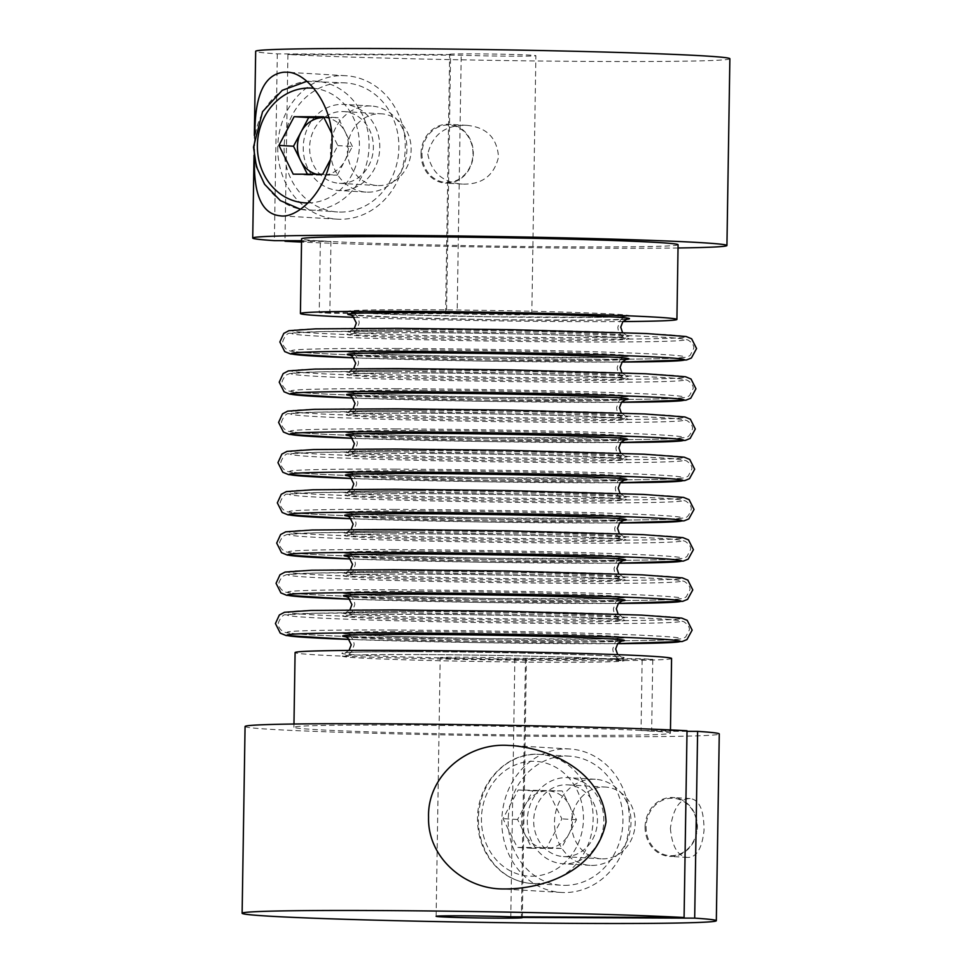 <?xml version="1.0" encoding="UTF-8"?>
<svg xmlns="http://www.w3.org/2000/svg" width="972" height="972" viewBox="0 0 972 972"><rect width="100%" height="100%" fill="white"/><g stroke="black" fill="none" stroke-linecap="round" stroke-linejoin="round"><path stroke-width="0.73" stroke-dasharray="4.86 3.65" d="M427.777 153.989C431.41 172.639 442.989 182.675 462.514 184.109C482.039 184.68 494.043 175.653 498.527 157.051C497.105 137.817 486.559 127.247 466.876 125.352C445.723 124.683 432.686 134.233 427.777 153.989M678.031 247.982A237.132 5.346 0.9 0 1 301.539 242.064M729.875 58.745A237.132 5.346 0.9 0 1 554.562 61.151A237.132 5.346 0.9 0 1 287.919 54.493L284.99 240.667M450.595 54.553A43.12 0.972 0.9 0 1 449.659 54.335L445.601 312.923A43.12 0.972 0.9 0 0 446.537 313.142L450.595 54.553L277.312 53.861A237.132 5.346 0.9 0 1 255.672 51.285M277.312 53.861L274.383 240.631M254.895 132.338L254.47 158.29M287.919 54.493L461.202 55.185A43.12 0.972 0.9 0 0 508.538 56.169A43.12 0.972 0.9 0 0 535.876 55.696L531.818 314.284A43.12 0.972 0.9 0 1 504.468 314.758A43.12 0.972 0.9 0 1 457.144 313.774L461.202 55.185M449.659 54.335A43.12 0.972 0.9 0 1 492.78 54.043A43.12 0.972 0.9 0 1 535.876 55.696M445.601 312.923A43.12 0.972 0.9 0 1 488.722 312.632A43.12 0.972 0.9 0 1 531.818 314.284M678.079 244.737A188.264 4.253 0.9 0 1 540.031 246.657A188.264 4.253 0.9 0 1 328.402 241.421A188.264 4.253 0.9 0 1 317.795 240.801L301.563 240.728M301.551 241.323L330.954 241.433A185.397 4.18 0.9 0 1 320.359 240.813L317.795 240.801A188.264 4.253 0.9 0 1 301.587 238.82M330.954 241.433L329.824 313.263L457.144 313.774M446.537 313.142L358.862 312.802A140.843 3.171 0.9 0 0 369.457 313.421A140.843 3.171 -179.1 0 0 560.334 317.467A140.843 3.171 -179.1 0 0 611.862 314.005A140.843 3.171 -179.1 0 0 423.792 309.764A140.843 3.171 -179.1 0 0 358.862 312.802L319.229 312.644L320.359 240.813M622.955 321.562A188.264 4.253 0.9 0 1 354.282 317.346M277.749 147.197A71.855 63.739 -86.6 0 0 337.26 219.174A71.855 63.739 -86.6 0 0 405.13 151.207A71.855 63.739 -86.6 0 0 345.74 75.719A71.855 63.739 -86.6 0 0 342.63 75.609A71.855 63.739 -86.6 0 0 277.749 147.197M340.492 212.09A64.674 57.36 -86.6 0 0 398.848 149.251A64.674 57.36 -86.6 0 0 345.327 82.887A64.674 57.36 -86.6 0 0 284.237 144.063A64.674 57.36 -86.6 0 0 337.685 212.005A64.674 57.36 -86.6 0 0 340.492 212.09M367.987 192.152A43.12 38.248 -86.6 0 0 406.891 150.259A43.12 38.248 -86.6 0 0 371.207 106.009A43.12 38.248 -86.6 0 0 330.492 146.796A43.12 38.248 -86.6 0 0 366.116 192.091A43.12 38.248 -86.6 0 0 367.987 192.152M329.824 313.263A185.397 4.18 0.9 0 1 319.229 312.644M340.832 190.548A43.12 38.248 93.4 0 1 338.961 190.488A43.12 38.248 93.4 0 1 303.325 145.192A43.12 38.248 93.4 0 1 344.052 104.405A43.12 38.248 93.4 0 1 379.736 148.655A43.12 38.248 93.4 0 1 340.832 190.548M613.138 659.198A140.843 3.171 0.9 0 1 541.307 662.199A140.843 3.171 0.9 0 1 356.603 657.789A140.843 3.171 0.9 0 1 418.373 654.557A140.843 3.171 0.9 0 1 602.543 658.579L642.176 658.737A185.397 4.18 0.9 0 1 652.771 659.356L525.463 658.858A43.12 0.972 0.9 0 1 526.399 659.077A43.12 0.972 0.9 0 1 483.278 659.368A43.12 0.972 0.9 0 1 440.182 657.716A43.12 0.972 0.9 0 1 467.532 657.242A43.12 0.972 0.9 0 1 514.856 658.226L602.543 658.579A140.843 3.171 0.9 0 1 613.138 659.198M603.904 787.028A35.928 31.869 93.4 0 1 605.459 787.077A35.928 31.869 93.4 0 1 635.19 823.952A35.928 31.869 93.4 0 1 602.774 858.859A35.928 31.869 93.4 0 1 601.218 858.811A35.928 31.869 93.4 0 1 571.475 821.948A35.928 31.869 93.4 0 1 603.904 787.028M525.463 658.858L521.405 916.863M687.01 731.333L651.641 731.187L652.771 659.356M514.856 658.226L510.798 916.815M565.011 856.636A35.928 31.869 -86.6 0 0 597.428 821.717A35.928 31.869 -86.6 0 0 567.697 784.854A35.928 31.869 -86.6 0 0 533.762 818.837A35.928 31.869 -86.6 0 0 563.456 856.587A35.928 31.869 -86.6 0 0 565.011 856.636M564.902 863.816A43.12 38.248 93.4 0 1 563.031 863.756A43.12 38.248 93.4 0 1 527.395 818.46A43.12 38.248 93.4 0 1 568.122 777.673A43.12 38.248 93.4 0 1 603.806 821.923A43.12 38.248 93.4 0 1 564.902 863.816M651.641 731.187A185.397 4.18 0.9 0 0 641.046 730.567L642.176 658.737M641.046 730.567L643.598 730.579A188.264 4.253 0.9 0 1 654.205 731.199A188.264 4.253 0.9 0 1 670.413 733.18A188.264 4.253 0.9 0 1 482.1 734.468A188.264 4.253 0.9 0 1 293.921 727.263A188.264 4.253 0.9 0 1 431.969 725.343A188.264 4.253 0.9 0 1 643.598 730.579L687.022 730.75M671.579 658.481A188.264 4.253 0.9 0 1 570.114 660.656A188.264 4.253 0.9 0 1 295.087 652.564M245.066 726.497A237.132 5.346 -179.1 0 0 482.076 735.573A237.132 5.346 -179.1 0 0 719.268 733.945M670.401 828.351C672.065 846.6 677.751 856.296 687.471 857.438C696.438 857.559 701.954 848.653 704.007 830.696C704.105 810.344 699.451 799.64 690.059 798.559C679.671 798.705 673.122 808.631 670.401 828.351M645.092 826.856A29.464 26.135 -86.6 0 0 669.501 856.368A29.464 26.135 -86.6 0 0 670.777 856.417A29.464 26.135 -86.6 0 0 697.361 827.792A29.464 26.135 -86.6 0 0 672.976 797.55A29.464 26.135 -86.6 0 0 645.092 826.856M592.057 865.42A43.12 38.248 -86.6 0 0 630.962 823.527A43.12 38.248 -86.6 0 0 595.277 779.277A43.12 38.248 -86.6 0 0 554.562 820.064A43.12 38.248 -86.6 0 0 590.186 865.359A43.12 38.248 -86.6 0 0 592.057 865.42M379.833 113.76A35.928 31.869 93.4 0 1 381.389 113.809A35.928 31.869 93.4 0 1 411.12 150.684A35.928 31.869 93.4 0 1 378.703 185.591A35.928 31.869 93.4 0 1 377.148 185.543A35.928 31.869 93.4 0 1 347.405 148.68A35.928 31.869 93.4 0 1 379.833 113.76M421.022 153.588A29.464 26.135 -86.6 0 0 445.431 183.101A29.464 26.135 -86.6 0 0 446.707 183.149A29.464 26.135 -86.6 0 0 473.291 154.512A29.464 26.135 -86.6 0 0 448.906 124.282A29.464 26.135 -86.6 0 0 421.022 153.588M447.047 182.444A28.747 25.491 -86.6 0 0 469.804 139.433A28.747 25.491 -86.6 0 0 425.639 139.263A28.747 25.491 -86.6 0 0 447.047 182.444M330.298 159.833L337.831 145.606L331.61 133.055M307.383 174.219L307.784 175.021L293.204 174.158M307.784 175.021L337.223 175.142L322.655 174.28M337.223 175.142L352.411 146.468L337.831 145.606M352.411 146.468L338.135 117.673L323.555 116.81M316.532 174.255A28.747 25.491 -86.6 0 0 322.51 175.082A28.747 25.491 -86.6 0 0 344.817 160.805A28.747 25.491 -86.6 0 0 345.267 132.071A28.747 25.491 -86.6 0 0 323.955 117.624L338.135 117.673M340.941 183.356A35.928 31.869 -86.6 0 0 373.357 148.449A35.928 31.869 -86.6 0 0 343.626 111.573A35.928 31.869 -86.6 0 0 309.691 145.569A35.928 31.869 -86.6 0 0 339.386 183.307A35.928 31.869 -86.6 0 0 340.941 183.356M671.117 855.712A28.747 25.491 -86.6 0 0 693.874 812.701A28.747 25.491 -86.6 0 0 649.709 812.531A28.747 25.491 -86.6 0 0 671.117 855.712M562.205 790.941L532.753 790.831L517.578 819.505L531.854 848.289L546.58 848.349A28.747 25.491 -86.6 0 0 568.887 834.073A28.747 25.491 -86.6 0 0 569.337 805.338A28.747 25.491 -86.6 0 0 547.479 790.892A28.747 25.491 -86.6 0 0 525.172 805.168A28.747 25.491 -86.6 0 0 524.71 833.891A28.747 25.491 -86.6 0 0 546.58 848.349L561.306 848.41L576.481 819.736L562.205 790.941L518.185 789.969L503.01 818.643L517.274 847.426L546.726 847.548L561.901 818.874L547.625 790.078M561.306 848.41L546.726 847.548M531.854 848.289L517.274 847.426M517.578 819.505L503.01 818.643M532.753 790.831L518.185 789.969M576.481 819.736L561.901 818.874M564.562 885.358A64.674 57.36 -86.6 0 0 622.918 822.519A64.674 57.36 -86.6 0 0 569.398 756.155A64.674 57.36 -86.6 0 0 508.307 817.331A64.674 57.36 -86.6 0 0 561.755 885.273A64.674 57.36 -86.6 0 0 564.562 885.358M629.334 820.963A71.855 63.739 -86.6 0 0 569.823 748.987A71.855 63.739 -86.6 0 0 566.7 748.89A71.855 63.739 -86.6 0 0 501.868 818.703A71.855 63.739 -86.6 0 0 561.33 892.454A71.855 63.739 -86.6 0 0 629.334 820.963M626.418 319.302A140.843 3.171 0.9 0 1 488.612 319.654A140.843 3.171 0.9 0 1 350.892 314.977M423.476 329.885A140.843 3.171 0.9 0 1 629.078 336.069A140.843 3.171 0.9 0 1 412.626 335.206A140.843 3.171 0.9 0 1 423.476 329.885M423.428 332.752A140.843 3.171 0.9 0 1 629.03 338.936A140.843 3.171 0.9 0 1 412.578 338.086A140.843 3.171 0.9 0 1 423.428 332.752M397.597 331.221A196.891 4.447 0.9 0 1 685.017 339.872A196.891 4.447 0.9 0 1 382.433 338.669A196.891 4.447 0.9 0 1 397.597 331.221M397.317 348.462A196.891 4.447 0.9 0 1 684.75 357.113A196.891 4.447 0.9 0 1 382.166 355.91A196.891 4.447 0.9 0 1 397.317 348.462M423.16 349.993A140.843 3.171 0.9 0 1 628.763 356.177A140.843 3.171 0.9 0 1 412.31 355.315A140.843 3.171 0.9 0 1 423.16 349.993M422.796 372.981A140.843 3.171 0.9 0 1 628.398 379.165A140.843 3.171 0.9 0 1 411.946 378.302A140.843 3.171 0.9 0 1 422.796 372.981M396.965 371.45A196.891 4.447 0.9 0 1 684.385 380.101A196.891 4.447 0.9 0 1 381.802 378.898A196.891 4.447 0.9 0 1 396.965 371.45M396.685 388.691A196.891 4.447 0.9 0 1 684.118 397.341A196.891 4.447 0.9 0 1 381.522 396.139A196.891 4.447 0.9 0 1 396.685 388.691M422.528 390.222A140.843 3.171 0.9 0 1 628.131 396.406A140.843 3.171 0.9 0 1 411.678 395.543A140.843 3.171 0.9 0 1 422.528 390.222M422.164 413.209A140.843 3.171 0.9 0 1 627.766 419.394A140.843 3.171 0.9 0 1 411.314 418.531A140.843 3.171 0.9 0 1 422.164 413.209M396.333 411.678A196.891 4.447 0.9 0 1 683.753 420.329A196.891 4.447 0.9 0 1 381.17 419.126A196.891 4.447 0.9 0 1 396.333 411.678M396.054 428.919A196.891 4.447 0.9 0 1 683.486 437.57A196.891 4.447 0.9 0 1 380.89 436.367A196.891 4.447 0.9 0 1 396.054 428.919M421.897 430.438A140.843 3.171 0.9 0 1 627.499 436.635A140.843 3.171 0.9 0 1 411.047 435.772A140.843 3.171 0.9 0 1 421.897 430.438M421.532 453.426A140.843 3.171 0.9 0 1 627.134 459.622A140.843 3.171 0.9 0 1 410.682 458.76A140.843 3.171 0.9 0 1 421.532 453.426M395.701 451.907A196.891 4.447 0.9 0 1 683.122 460.558A196.891 4.447 0.9 0 1 380.538 459.343A196.891 4.447 0.9 0 1 395.701 451.907M395.422 469.136A196.891 4.447 0.9 0 1 682.854 477.787A196.891 4.447 0.9 0 1 380.259 476.584A196.891 4.447 0.9 0 1 395.422 469.136M421.265 470.667A140.843 3.171 0.9 0 1 626.867 476.863A140.843 3.171 0.9 0 1 410.415 476.001A140.843 3.171 0.9 0 1 421.265 470.667M420.9 493.655A140.843 3.171 0.9 0 1 626.503 499.839A140.843 3.171 0.9 0 1 410.05 498.976A140.843 3.171 0.9 0 1 420.9 493.655M395.069 492.124A196.891 4.447 0.9 0 1 682.49 500.774A196.891 4.447 0.9 0 1 379.906 499.572A196.891 4.447 0.9 0 1 395.069 492.124M394.79 509.364A196.891 4.447 0.9 0 1 682.223 518.015A196.891 4.447 0.9 0 1 379.627 516.812A196.891 4.447 0.9 0 1 394.79 509.364M420.633 510.895A140.843 3.171 0.9 0 1 626.235 517.08A140.843 3.171 0.9 0 1 409.783 516.217A140.843 3.171 0.9 0 1 420.633 510.895M420.269 533.883A140.843 3.171 0.9 0 1 625.871 540.067A140.843 3.171 0.9 0 1 409.419 539.205A140.843 3.171 0.9 0 1 420.269 533.883M394.438 532.352A196.891 4.447 0.9 0 1 681.858 541.003A196.891 4.447 0.9 0 1 379.274 539.8A196.891 4.447 0.9 0 1 394.438 532.352M394.158 549.593A196.891 4.447 0.9 0 1 681.591 558.244A196.891 4.447 0.9 0 1 378.995 557.041A196.891 4.447 0.9 0 1 394.158 549.593M420.001 551.124A140.843 3.171 0.9 0 1 625.604 557.308A140.843 3.171 0.9 0 1 409.151 556.446A140.843 3.171 0.9 0 1 420.001 551.124M419.637 574.1A140.843 3.171 0.9 0 1 625.239 580.296A140.843 3.171 0.9 0 1 408.787 579.433A140.843 3.171 0.9 0 1 419.637 574.1M393.806 572.581A196.891 4.447 0.9 0 1 681.226 581.232A196.891 4.447 0.9 0 1 378.643 580.029A196.891 4.447 0.9 0 1 393.806 572.581M393.526 589.822A196.891 4.447 0.9 0 1 680.959 598.473A196.891 4.447 0.9 0 1 378.363 597.27A196.891 4.447 0.9 0 1 393.526 589.822M419.369 591.341A140.843 3.171 0.9 0 1 624.972 597.537A140.843 3.171 0.9 0 1 408.519 596.674A140.843 3.171 0.9 0 1 419.369 591.341M419.005 614.328A140.843 3.171 0.9 0 1 624.607 620.525A140.843 3.171 0.9 0 1 408.155 619.662A140.843 3.171 0.9 0 1 419.005 614.328M393.174 612.797A196.891 4.447 0.9 0 1 680.594 621.448A196.891 4.447 0.9 0 1 378.011 620.245A196.891 4.447 0.9 0 1 393.174 612.797M392.895 630.038A196.891 4.447 0.9 0 1 680.327 638.689A196.891 4.447 0.9 0 1 377.731 637.486A196.891 4.447 0.9 0 1 392.895 630.038M418.738 631.569A140.843 3.171 0.9 0 1 624.34 637.754A140.843 3.171 0.9 0 1 407.888 636.891A140.843 3.171 0.9 0 1 418.738 631.569M418.422 651.677A140.843 3.171 0.9 0 1 624.024 657.874A140.843 3.171 0.9 0 1 407.572 657.011A140.843 3.171 0.9 0 1 418.422 651.677M621.363 641.107A140.843 3.171 0.9 0 1 483.558 641.459A140.843 3.171 0.9 0 1 345.838 636.782M617.657 643.634A196.891 4.447 0.9 0 1 349.458 639.43L479.743 642.662L617.657 643.646M393.21 609.93A196.891 4.447 0.9 0 1 680.643 618.581A196.891 4.447 0.9 0 1 378.047 617.378A196.891 4.447 0.9 0 1 393.21 609.93M419.053 611.461A140.843 3.171 0.9 0 1 624.656 617.645A140.843 3.171 0.9 0 1 408.204 616.783A140.843 3.171 0.9 0 1 419.053 611.461M621.995 600.878A140.843 3.171 0.9 0 1 484.19 601.231A140.843 3.171 0.9 0 1 346.469 596.553M618.289 603.418A196.891 4.447 0.9 0 1 350.09 599.202L480.375 602.433L618.289 603.418M393.842 569.701A196.891 4.447 0.9 0 1 681.275 578.352A196.891 4.447 0.9 0 1 378.679 577.149A196.891 4.447 0.9 0 1 393.842 569.701M419.685 571.232A140.843 3.171 0.9 0 1 625.288 577.417A140.843 3.171 0.9 0 1 408.835 576.554A140.843 3.171 0.9 0 1 419.685 571.232M622.627 560.65A140.843 3.171 0.9 0 1 484.821 561.002A140.843 3.171 0.9 0 1 347.101 556.324M618.921 563.189A196.891 4.447 0.9 0 1 350.722 558.973L481.006 562.217L618.921 563.189M394.474 529.473A196.891 4.447 0.9 0 1 681.907 538.136A196.891 4.447 0.9 0 1 379.311 536.921A196.891 4.447 0.9 0 1 394.474 529.473M420.317 531.004A140.843 3.171 0.9 0 1 625.919 537.2A140.843 3.171 0.9 0 1 409.467 536.337A140.843 3.171 0.9 0 1 420.317 531.004M623.259 520.433A140.843 3.171 0.9 0 1 485.453 520.785A140.843 3.171 0.9 0 1 347.733 516.096M619.553 522.96A196.891 4.447 0.9 0 1 351.354 518.744L481.638 521.988L619.553 522.972M395.106 489.256A196.891 4.447 0.9 0 1 682.538 497.907A196.891 4.447 0.9 0 1 379.943 496.704A196.891 4.447 0.9 0 1 395.106 489.256M420.949 490.775A140.843 3.171 0.9 0 1 626.551 496.971A140.843 3.171 0.9 0 1 410.099 496.109A140.843 3.171 0.9 0 1 420.949 490.775M623.89 480.204A140.843 3.171 0.9 0 1 486.085 480.557A140.843 3.171 0.9 0 1 348.365 475.879M620.185 482.744A196.891 4.447 0.9 0 1 351.986 478.528L482.27 481.76L620.185 482.744M395.738 449.028A196.891 4.447 0.9 0 1 683.17 457.678A196.891 4.447 0.9 0 1 380.574 456.476A196.891 4.447 0.9 0 1 395.738 449.028M421.581 450.558A140.843 3.171 0.9 0 1 627.183 456.743A140.843 3.171 0.9 0 1 410.731 455.88A140.843 3.171 0.9 0 1 421.581 450.558M624.522 439.976A140.843 3.171 0.9 0 1 486.717 440.328A140.843 3.171 0.9 0 1 348.997 435.65M620.816 442.515A196.891 4.447 0.9 0 1 352.617 438.299L482.902 441.543L620.816 442.515M396.369 408.799A196.891 4.447 0.9 0 1 683.802 417.45A196.891 4.447 0.9 0 1 381.206 416.247A196.891 4.447 0.9 0 1 396.369 408.799M422.213 410.33A140.843 3.171 0.9 0 1 627.815 416.514A140.843 3.171 0.9 0 1 411.363 415.664A140.843 3.171 0.9 0 1 422.213 410.33M625.154 399.747A140.843 3.171 0.9 0 1 487.349 400.112A140.843 3.171 0.9 0 1 349.628 395.422M621.448 402.287A196.891 4.447 0.9 0 1 353.249 398.07L483.534 401.315L621.448 402.299M397.001 368.582A196.891 4.447 0.9 0 1 684.434 377.233A196.891 4.447 0.9 0 1 381.838 376.03A196.891 4.447 0.9 0 1 397.001 368.582M422.844 370.101A140.843 3.171 0.9 0 1 628.447 376.298A140.843 3.171 0.9 0 1 411.994 375.435A140.843 3.171 0.9 0 1 422.844 370.101M625.786 359.531A140.843 3.171 0.9 0 1 487.98 359.883A140.843 3.171 0.9 0 1 350.26 355.193M622.08 362.058A196.891 4.447 0.9 0 1 353.881 357.854L484.165 361.086L622.08 362.07M397.633 328.354A196.891 4.447 0.9 0 1 685.066 337.005A196.891 4.447 0.9 0 1 382.482 335.802A196.891 4.447 0.9 0 1 397.633 328.354M310.675 210.329A64.674 57.36 -86.6 0 0 369.032 147.489A64.674 57.36 -86.6 0 0 315.511 81.126A64.674 57.36 -86.6 0 0 254.433 142.301A64.674 57.36 -86.6 0 0 307.881 210.244A64.674 57.36 -86.6 0 0 310.675 210.329M308.1 202.954A57.482 50.994 -86.6 0 0 359.324 147.878A57.482 50.994 -86.6 0 0 313.774 88.27M531.55 876.222A57.482 50.994 -86.6 0 0 577.076 790.2A57.482 50.994 -86.6 0 0 488.734 789.847A57.482 50.994 -86.6 0 0 531.55 876.222M534.746 883.597A64.674 57.36 -86.6 0 0 593.102 820.757A64.674 57.36 -86.6 0 0 539.582 754.394A64.674 57.36 -86.6 0 0 478.503 815.569A64.674 57.36 -86.6 0 0 531.951 883.512A64.674 57.36 -86.6 0 0 534.746 883.597M254.032 155.289L254.348 135.448M622.542 332.57L626.648 335.364C626.539 335.121 614.085 333.931 581.001 332.788C538.974 331.27 473.413 330.067 423.573 329.885C376.492 329.873 352.01 330.261 350.151 331.027L354.343 328.354M350.406 314.831L400.075 317.552L494.031 319.739L597.148 320.201L626.904 319.168M345.74 75.719L286.4 72.207M337.26 219.174L280.094 215.796M371.207 106.009L344.052 104.405M366.116 192.091L338.961 190.488M423.561 332.752C378.983 332.716 354.683 333.08 350.661 333.858C351.888 333.943 353.942 332.606 356.821 329.86L359.203 323.044C358.777 313.409 349.373 311.186 351.001 312.012L400.172 314.685L494.068 316.86L602.47 317.261L626.393 316.337C625.19 316.252 623.149 317.577 620.258 320.31L617.852 327.127C618.228 336.749 627.669 339.009 626.053 338.183L577.538 335.534C535.499 334.076 472.052 332.934 423.561 332.752M397.487 331.221L509.863 332.509C572.97 333.688 621.837 335.158 656.452 336.907C673.402 337.588 683.996 338.669 688.261 340.164C692.453 343.067 694.275 345.838 693.704 348.486L690.132 355.363C687.459 357.149 686.791 357.538 672.673 358.291C644.521 359.591 565.582 359.555 484.214 358.218L357.769 355.12C320.979 353.832 298.744 352.508 291.078 351.135C287.505 350.54 284.93 348.62 283.35 345.352C280.021 344.21 286.509 331.598 290.3 333.311L318.622 331.671L397.487 331.221M422.929 372.981C378.351 372.944 354.051 373.309 350.029 374.086C351.257 374.171 353.31 372.835 356.189 370.089L358.571 363.273C358.146 353.638 348.741 351.414 350.37 352.241L399.541 354.902L493.436 357.089L601.838 357.477L625.761 356.566C624.559 356.469 622.517 357.793 619.626 360.539L617.22 367.343C617.597 376.978 627.037 379.238 625.421 378.412L576.906 375.763C534.867 374.305 471.42 373.163 422.929 372.981M396.855 371.45L509.231 372.738C572.338 373.916 621.205 375.386 655.821 377.136C672.77 377.816 683.365 378.898 687.629 380.392C691.821 383.284 693.644 386.066 693.072 388.715L689.5 395.58C686.827 397.378 686.159 397.767 672.041 398.52C643.889 399.82 564.951 399.771 483.582 398.435L357.137 395.349C320.347 394.061 298.112 392.737 290.446 391.352C286.874 390.768 284.298 388.836 282.718 385.58C280.92 383.794 281.929 380.356 285.719 375.253L289.668 373.54L317.99 371.887L396.855 371.45M422.298 413.209C377.719 413.161 353.419 413.537 349.398 414.303C350.625 414.388 352.678 413.064 355.558 410.318L357.939 403.489C357.514 393.854 348.11 391.643 349.738 392.469L398.909 395.13L492.804 397.317L601.206 397.706L625.13 396.795C623.927 396.698 621.886 398.022 618.994 400.756L616.588 407.572C616.965 417.195 626.405 419.467 624.789 418.628L576.275 415.992C534.236 414.534 470.788 413.379 422.298 413.209M396.224 411.678L508.599 412.966C571.706 414.145 620.573 415.603 655.189 417.365C672.138 418.033 682.733 419.126 686.997 420.621C691.189 423.513 693.012 426.283 692.441 428.944C690.509 434.921 688.018 437.777 684.981 437.534L671.409 438.737C643.257 440.049 564.319 440 482.95 438.664L356.505 435.565C319.715 434.29 297.481 432.953 289.814 431.58C286.242 430.997 283.666 429.065 282.087 425.809C278.757 424.655 285.246 412.043 289.036 413.756L317.358 412.116L396.224 411.678M421.666 453.438C377.087 453.389 352.787 453.754 348.766 454.532C349.993 454.617 352.046 453.28 354.926 450.534L357.307 443.718C356.882 434.083 347.478 431.872 349.106 432.698L398.277 435.359L492.172 437.534L600.575 437.935L624.498 437.023C623.295 436.926 621.254 438.25 618.362 440.984L615.956 447.8C616.333 457.423 625.774 459.695 624.158 458.857L575.643 456.208C533.604 454.75 470.156 453.608 421.666 453.438M395.592 451.895L507.967 453.183C571.074 454.361 619.942 455.832 654.557 457.593C671.506 458.262 682.101 459.343 686.366 460.837C690.557 463.741 692.38 466.511 691.809 469.16L688.237 476.037C685.564 477.823 684.896 478.212 670.777 478.965C642.626 480.265 563.687 480.229 482.319 478.892L355.873 475.794C319.083 474.506 296.849 473.182 289.182 471.809C285.61 471.213 283.034 469.294 281.455 466.038C278.126 464.883 284.614 452.272 288.405 453.985L316.726 452.345L395.592 451.895M421.034 493.655C376.456 493.618 352.156 493.983 348.134 494.76C349.361 494.845 351.414 493.509 354.294 490.763L356.675 483.947C356.25 474.312 346.846 472.088 348.474 472.914L397.645 475.587L491.54 477.762L599.943 478.163L623.866 477.24C622.663 477.155 620.622 478.467 617.73 481.213L615.325 488.017C615.701 497.652 625.142 499.912 623.526 499.086L575.011 496.437C532.972 494.979 469.525 493.837 421.034 493.655M394.96 492.124L507.335 493.412C570.442 494.59 619.31 496.06 653.925 497.81C670.874 498.49 681.469 499.572 685.734 501.066C689.926 503.97 691.748 506.74 691.177 509.389C689.245 515.367 686.754 518.234 683.717 517.991L670.145 519.194C641.994 520.494 563.055 520.445 481.687 519.109L355.242 516.023C318.452 514.735 296.217 513.41 288.55 512.037C284.978 511.442 282.402 509.522 280.823 506.254C277.494 505.112 283.982 492.5 287.773 494.213L316.094 492.573L394.96 492.124M420.402 533.883C375.824 533.847 351.524 534.211 347.502 534.977C348.729 535.062 350.783 533.737 353.662 530.991L356.044 524.163C355.618 514.54 346.214 512.317 347.842 513.143L397.013 515.804L490.909 517.991L599.311 518.38L623.234 517.469C622.031 517.371 619.99 518.696 617.099 521.429L614.693 528.246C615.069 537.868 624.51 540.14 622.894 539.302L574.379 536.666C532.34 535.207 468.893 534.053 420.402 533.883M394.328 532.352L506.704 533.64C569.811 534.819 618.678 536.289 653.293 538.038C670.243 538.719 680.837 539.8 685.102 541.295C689.294 544.186 691.116 546.969 690.545 549.617L686.973 556.482C684.3 558.28 683.632 558.669 669.514 559.422C641.362 560.723 562.423 560.674 481.055 559.337L354.61 556.239C317.82 554.963 295.585 553.627 287.919 552.254C284.346 551.671 281.771 549.739 280.179 546.483C278.393 544.697 279.401 541.258 283.192 536.155L287.141 534.43L315.463 532.79L394.328 532.352M419.77 574.112C375.192 574.063 350.892 574.428 346.87 575.205C348.098 575.29 350.151 573.966 353.03 571.208L355.412 564.392C354.987 554.757 345.582 552.546 347.211 553.372L396.382 556.033L490.277 558.22L598.679 558.608L622.602 557.697C621.4 557.6 619.358 558.924 616.467 561.658L614.061 568.474C614.438 578.097 623.878 580.369 622.262 579.531L573.747 576.894C531.708 575.436 468.261 574.282 419.77 574.112M393.696 572.569L506.072 573.869C569.179 575.047 618.046 576.505 652.662 578.267C669.611 578.935 680.206 580.017 684.47 581.511C688.662 584.415 690.485 587.185 689.913 589.834L686.341 596.711C683.668 598.497 683 598.898 668.882 599.639C640.73 600.939 561.792 600.903 480.423 599.566L353.978 596.468C317.188 595.192 294.953 593.856 287.287 592.483C283.715 591.899 281.139 589.968 279.547 586.711C277.761 584.925 278.77 581.475 282.56 576.372L286.509 574.659L314.831 573.018L393.696 572.569M419.139 614.328C374.56 614.292 350.26 614.656 346.239 615.434C347.466 615.519 349.519 614.183 352.399 611.437L354.78 604.62C354.355 594.986 344.951 592.762 346.579 593.588L395.75 596.261L489.645 598.436L598.047 598.837L621.971 597.914C620.768 597.829 618.727 599.153 615.835 601.887L613.429 608.703C613.806 618.326 623.246 620.586 621.63 619.759L573.115 617.111C531.077 615.653 467.629 614.511 419.139 614.328M393.065 612.797L505.44 614.085C568.547 615.264 617.414 616.734 652.03 618.484C668.979 619.164 679.574 620.245 683.838 621.74C688.03 624.644 689.853 627.414 689.282 630.063L685.71 636.939C683.037 638.726 682.368 639.114 668.25 639.868C640.098 641.168 561.16 641.131 479.791 639.795L353.346 636.696C316.556 635.409 294.322 634.084 286.655 632.711C283.083 632.116 280.507 630.196 278.915 626.928C275.598 625.786 282.087 613.174 285.877 614.887L314.199 613.247L393.065 612.797M418.507 654.557C373.928 654.521 349.628 654.885 345.607 655.663C346.834 655.748 348.887 654.411 351.767 651.665L354.148 644.849C353.723 635.214 344.319 632.991 345.947 633.817L395.118 636.49L489.013 638.665L597.416 639.054L621.339 638.142C620.136 638.045 618.095 639.369 615.203 642.115L612.797 648.919C613.174 658.554 622.615 660.814 620.999 659.988L572.484 657.339C530.445 655.881 466.997 654.739 418.507 654.557M522.341 917.665L526.399 659.077M436.124 916.304L440.182 657.716M563.456 856.587L601.218 858.811M567.697 784.854L605.459 787.077M293.969 724.019L293.921 727.263M670.461 729.936L670.413 733.18M617.718 654.654L621.594 657.169C621.485 656.926 609.031 655.723 575.946 654.581C533.92 653.075 468.358 651.86 418.519 651.69C371.425 651.677 346.955 652.054 345.096 652.832L349.045 650.438M345.352 636.636L395.021 639.357L488.977 641.532L592.094 642.006L621.849 640.973M690.059 798.559L672.976 797.55M687.471 857.438L669.501 856.368M595.277 779.277L568.122 777.673M590.186 865.359L563.031 863.756M618.119 614.146L622.226 616.941C622.116 616.698 609.663 615.507 576.578 614.365C534.551 612.846 468.99 611.643 419.151 611.461C372.057 611.449 347.587 611.838 345.728 612.603L349.92 609.93M345.983 596.407L395.653 599.129L489.609 601.316L592.726 601.777L622.481 600.745M618.751 573.917L622.858 576.724C622.748 576.469 610.295 575.278 577.21 574.136C535.183 572.617 469.622 571.415 419.783 571.232C372.689 571.232 348.219 571.609 346.36 572.374L350.552 569.701M346.615 556.178L396.284 558.912L490.24 561.087L593.357 561.549L623.113 560.528M619.383 533.701L623.489 536.495C623.38 536.252 610.926 535.05 577.842 533.907C535.815 532.401 470.254 531.186 420.414 531.004C373.321 531.004 348.851 531.38 346.992 532.158L351.184 529.485M347.247 515.95L396.916 518.683L490.872 520.858L593.989 521.332L623.745 520.299M620.014 493.472L624.121 496.267C624.012 496.024 611.558 494.833 578.474 493.679C536.447 492.172 470.885 490.969 421.046 490.787C373.953 490.775 349.483 491.152 347.624 491.929L351.815 489.256M347.879 475.733L397.548 478.455L491.504 480.642L594.621 481.104L624.376 480.071M620.646 453.244L624.753 456.05C624.644 455.795 612.19 454.604 579.105 453.462C537.079 451.944 471.517 450.741 421.678 450.558C374.585 450.546 350.114 450.935 348.255 451.701L352.447 449.028M348.511 435.505L398.18 438.226L492.136 440.413L595.253 440.875L625.008 439.842M621.278 413.015L625.385 415.822C625.275 415.579 612.822 414.376 579.737 413.234C537.71 411.715 472.149 410.512 422.31 410.33C375.216 410.33 350.746 410.706 348.887 411.472L353.079 408.811M349.142 395.276L398.812 398.01L492.768 400.185L595.885 400.658L625.64 399.626M621.91 372.798L626.017 375.593C625.907 375.35 613.453 374.147 580.369 373.005C538.342 371.498 472.781 370.283 422.942 370.113C375.86 370.101 351.378 370.478 349.519 371.255L353.711 368.582M349.774 355.059L399.443 357.781L493.399 359.956L596.516 360.43L626.272 359.397M466.876 125.352L448.906 124.282M462.514 184.109L445.431 183.101M300.421 209.259L337.685 212.005M306.873 81.32L345.327 82.887M339.386 183.307L377.148 185.543M343.626 111.573L381.389 113.809M569.398 756.155L539.582 754.394C507.117 751.392 476.316 783.93 477.568 820.392C477.774 834.098 481.456 846.478 488.612 857.523C499.523 873.391 513.969 882.066 531.951 883.512L561.755 885.273M569.823 748.987L512.645 745.597M561.33 892.454L501.989 888.943"/><path stroke-width="1.46" d="M301.563 240.728L274.383 240.631A237.132 5.346 0.9 0 1 252.732 238.055A237.132 5.346 0.9 0 1 489.924 236.427A237.132 5.346 0.9 0 1 726.934 245.503A237.132 5.346 0.9 0 1 678.031 247.982M301.539 242.064A237.132 5.346 0.9 0 1 284.978 241.25L301.551 241.323M254.348 135.448L255.672 51.285A237.132 5.346 0.9 0 1 492.853 49.669A237.132 5.346 0.9 0 1 729.875 58.745L726.934 245.503M254.47 158.29C253.461 194.862 262.003 214.022 280.094 215.796C298.331 219.21 331.318 187.827 331.974 145.022C334.222 104.478 305.633 71.345 286.4 72.207L284.359 72.171C264.955 73.896 255.138 93.956 254.895 132.338M354.282 317.346A188.264 4.253 0.9 0 1 300.421 313.519L301.587 238.82A188.264 4.253 0.9 0 1 403.052 236.646A188.264 4.253 0.9 0 1 678.079 244.737L676.913 319.436A188.264 4.253 0.9 0 1 622.955 321.562M300.421 313.519A188.264 4.253 0.9 0 1 401.886 311.344A188.264 4.253 0.9 0 1 676.913 319.436M521.405 916.863L521.405 917.447A43.12 0.972 0.9 0 1 522.341 917.665A43.12 0.972 0.9 0 1 479.22 917.957A43.12 0.972 0.9 0 1 436.124 916.304A43.12 0.972 0.9 0 1 463.462 915.831A43.12 0.972 0.9 0 1 510.798 916.815L684.081 917.507A237.132 5.346 -179.1 0 0 417.438 910.849A237.132 5.346 -179.1 0 0 242.125 913.255A237.132 5.346 -179.1 0 0 479.147 922.331A237.132 5.346 -179.1 0 0 716.328 920.715A237.132 5.346 -179.1 0 0 694.688 918.139L521.405 917.447M694.688 918.139L697.617 731.369L687.01 731.333M293.969 724.019L295.087 652.564A188.264 4.253 0.9 0 1 433.135 650.645A188.264 4.253 0.9 0 1 644.776 655.869A188.264 4.253 0.9 0 1 671.579 658.481L670.461 729.936M684.081 917.507L687.022 730.75A237.132 5.346 -179.1 0 0 420.378 724.091A237.132 5.346 -179.1 0 0 245.066 726.497L242.125 913.255M716.328 920.715L719.268 733.945A237.132 5.346 -179.1 0 0 697.617 731.369M331.61 133.055L323.555 116.81L294.115 116.701L278.928 145.375L293.204 174.158L322.655 174.28L330.298 159.833M293.508 146.237L300.64 160.623A28.747 25.491 -86.6 0 1 301.089 131.9A28.747 25.491 -86.6 0 1 323.409 117.612L323.955 117.624A28.747 25.491 -86.6 0 0 323.409 117.612L308.683 117.563L293.508 146.237L278.928 145.375M308.683 117.563L294.115 116.701M316.532 174.255A28.747 25.491 -86.6 0 1 300.64 160.623L307.383 174.219M508.429 745.439C467.969 742.426 427.158 775.206 428.567 817.403C427.486 856.867 463.668 888.505 501.989 888.943C546.726 889.732 597.087 868.798 606.03 821.996C603.746 774.149 554.976 749.619 512.645 745.597L508.429 745.439M350.892 314.977A140.843 3.171 0.9 0 1 423.743 312.644A140.843 3.171 0.9 0 1 573.93 315.293A140.843 3.171 0.9 0 1 626.418 319.302M345.838 636.782A140.843 3.171 0.9 0 1 418.689 634.437A140.843 3.171 0.9 0 1 568.875 637.097A140.843 3.171 0.9 0 1 621.363 641.107M392.858 632.918A196.891 4.447 0.9 0 1 644.509 638.252A196.891 4.447 0.9 0 1 617.657 643.634L682.174 641.532L686.961 639.576L692.149 630.123L687.216 620.367L681.712 618.095L641.678 615.106L505.489 611.218L393.077 609.93L311.04 610.44L284.456 612.275L279.365 614.984L275.428 623.55L280.288 633.161L286.084 635.53L349.458 639.43A196.891 4.447 0.9 0 1 392.858 632.918M346.469 596.553A140.843 3.171 0.9 0 1 419.321 594.22A140.843 3.171 0.9 0 1 569.507 596.869A140.843 3.171 0.9 0 1 621.995 600.878M393.49 592.689A196.891 4.447 0.9 0 1 645.141 598.023A196.891 4.447 0.9 0 1 618.289 603.418L682.818 601.303L687.593 599.347L692.781 589.895L687.848 580.138L682.344 577.866L642.31 574.877L506.12 570.989L393.709 569.701L311.672 570.224L285.088 572.058L279.997 574.756L276.06 583.322L280.92 592.932L286.716 595.301L350.09 599.202A196.891 4.447 0.9 0 1 393.49 592.689M347.101 556.324A140.843 3.171 0.9 0 1 419.953 553.991A140.843 3.171 0.9 0 1 570.139 556.64A140.843 3.171 0.9 0 1 622.627 560.65M394.122 552.461A196.891 4.447 0.9 0 1 645.773 557.794A196.891 4.447 0.9 0 1 618.921 563.189L683.45 561.075L688.225 559.119L693.413 549.678L688.48 539.91L682.976 537.65L642.942 534.649L506.752 530.761L394.34 529.473L312.304 529.995L285.719 531.83L280.629 534.527L276.692 543.093L281.552 552.716L287.348 555.073L350.722 558.985A196.891 4.447 0.9 0 1 394.122 552.461M347.733 516.096A140.843 3.171 0.9 0 1 420.584 513.763A140.843 3.171 0.9 0 1 570.771 516.411A140.843 3.171 0.9 0 1 623.259 520.433M619.553 522.972L684.081 520.858L688.856 518.89L694.044 509.45L689.112 499.681L683.608 497.421L643.573 494.432L507.384 490.544L394.972 489.244L312.935 489.767L286.351 491.601L281.26 494.311L277.324 502.864L282.184 512.487L287.979 514.856L351.354 518.756A196.891 4.447 0.9 0 1 394.753 512.244A196.891 4.447 0.9 0 1 646.404 517.578A196.891 4.447 0.9 0 1 619.553 522.96M348.365 475.879A140.843 3.171 0.9 0 1 421.216 473.546A140.843 3.171 0.9 0 1 571.402 476.195A140.843 3.171 0.9 0 1 623.89 480.204M395.385 472.015A196.891 4.447 0.9 0 1 647.036 477.349A196.891 4.447 0.9 0 1 620.185 482.744L684.713 480.63L689.488 478.674L694.676 469.221L689.743 459.464L684.239 457.192L644.205 454.203L508.016 450.315L395.604 449.028L313.567 449.538L286.983 451.385L281.892 454.082L277.956 462.648L282.816 472.258L288.611 474.628L351.986 478.528A196.891 4.447 0.9 0 1 395.385 472.015M348.997 435.65A140.843 3.171 0.9 0 1 421.848 433.318A140.843 3.171 0.9 0 1 572.034 435.966A140.843 3.171 0.9 0 1 624.522 439.976M396.017 431.787A196.891 4.447 0.9 0 1 647.668 437.121A196.891 4.447 0.9 0 1 620.816 442.515L685.345 440.401L690.12 438.445L695.308 429.004L690.375 419.236L684.871 416.964L644.837 413.975L508.648 410.087L396.236 408.799L314.199 409.321L287.615 411.156L282.524 413.853L278.587 422.419L283.447 432.042L289.243 434.399L352.617 438.299A196.891 4.447 0.9 0 1 396.017 431.787M349.628 395.422A140.843 3.171 0.9 0 1 422.48 393.089A140.843 3.171 0.9 0 1 572.666 395.738A140.843 3.171 0.9 0 1 625.154 399.747M396.649 391.558A196.891 4.447 0.9 0 1 648.3 396.892A196.891 4.447 0.9 0 1 621.448 402.287L685.977 400.172L690.752 398.216L695.94 388.776L691.007 379.007L685.503 376.747L645.469 373.758L509.279 369.858L396.868 368.57L314.831 369.093L288.247 370.927L283.156 373.625L279.219 382.19L284.079 391.813L289.875 394.17L353.249 398.083A196.891 4.447 0.9 0 1 396.649 391.558M350.26 355.193A140.843 3.171 0.9 0 1 423.112 352.86A140.843 3.171 0.9 0 1 573.298 355.509A140.843 3.171 0.9 0 1 625.786 359.531M397.281 351.342A196.891 4.447 0.9 0 1 648.932 356.675A196.891 4.447 0.9 0 1 622.08 362.058L686.609 359.956L691.384 358L696.572 348.547L691.639 338.791L686.135 336.519L646.101 333.53L509.911 329.642L397.499 328.354L315.463 328.864L288.878 330.699L283.788 333.408L279.851 341.974L284.711 351.585L290.507 353.954L353.881 357.854A196.891 4.447 0.9 0 1 397.281 351.342M313.774 88.27A57.482 50.994 -86.6 0 0 257.471 142.75A57.482 50.994 -86.6 0 0 307.48 202.954A57.482 50.994 -86.6 0 0 308.1 202.954M252.732 238.055L254.032 155.289M354.343 328.354L356.323 323.008L352.824 315.997L350.406 314.831M626.891 319.18L622.858 321.659L620.731 327.163L622.542 332.57M349.045 650.438L351.269 644.801L347.769 637.802L345.352 636.636M621.837 640.973L617.803 643.464L615.677 648.968L617.718 654.654M349.92 609.93L351.9 604.584L348.401 597.573L345.983 596.407M622.469 600.757L618.435 603.235L616.309 608.751L618.119 614.146M350.552 569.701L352.532 564.355L349.033 557.357L346.615 556.178M623.101 560.528L619.067 563.019L616.941 568.523L618.751 573.917M351.184 529.485L353.164 524.127L349.665 517.128L347.247 515.95M623.732 520.299L619.699 522.79L617.572 528.294L619.383 533.701M351.815 489.256L353.796 483.898L350.297 476.9L347.879 475.733M624.364 480.071L620.33 482.562L618.204 488.066L620.014 493.472M352.447 449.028L354.428 443.682L350.928 436.671L348.511 435.505M624.996 439.854L620.962 442.333L618.836 447.849L620.646 453.244M353.079 408.811L355.059 403.453L351.56 396.455L349.142 395.276M625.628 399.626L621.594 402.116L619.468 407.62L621.278 413.015M353.711 368.582L355.691 363.224L352.192 356.226L349.774 355.059M626.26 359.397L622.226 361.888L620.1 367.392L621.91 372.798M306.873 81.32L282.208 90.347L262.537 111.731L253.498 147.124L256.414 166.686L264.542 184.243L280.313 200.572L300.421 209.259"/></g></svg>
